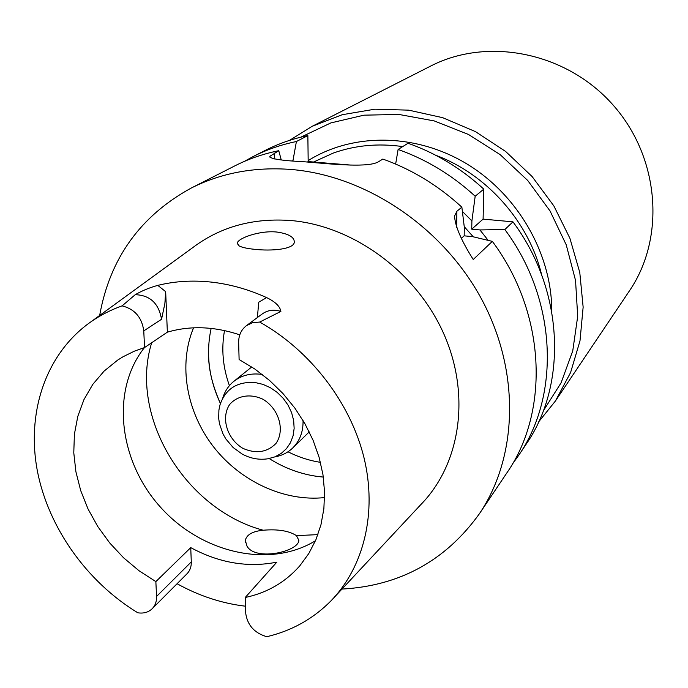 <?xml version="1.0" encoding="UTF-8"?>
<svg xmlns="http://www.w3.org/2000/svg" width="688" height="688" viewBox="0 0 688 688"><rect width="100%" height="100%" fill="white"/><g stroke="black" fill="none" stroke-linecap="round" stroke-linejoin="round"><path stroke-width="1.03" d="M99.657 315.457C109.865 258.439 140.326 215.998 191.049 188.142L234.754 165.911C248.471 158.937 263.143 153.863 278.76 150.698L269.859 156.322C269.498 158.773 281.143 160.605 304.801 161.818L304.939 161.826C333.972 164.286 369.344 167.958 378.916 161.499L382.829 159.057C411.88 169.437 438.23 185.476 461.863 207.174L456.892 211.259L454.536 216.118C455.189 226.352 461.424 240.817 473.241 259.505L492.35 241.376C545.971 313.126 549.91 411.2 506.755 473.06L479.39 513.764C445.609 560.737 399.797 585.849 341.962 589.083M191.049 188.142C221.123 172.937 254.483 166.711 291.127 169.472C366.214 175.638 442.995 227.229 481.763 299.469C520.506 371.778 517.883 456.806 479.39 513.764M512.319 464.202L518.365 455.8C560.668 395.118 557.005 299.375 504.846 229.525L479.94 229.938L471.727 229.164L483.096 219.119L512.947 221.837C564.16 290.465 567.652 384.687 525.899 444.586L518.365 455.8M488.179 240.361L479.94 229.938M504.846 229.525L512.947 221.837M292.959 160.872L292.211 160.811M292.959 160.648L296.408 141.53C281.117 144.652 266.746 149.64 253.296 156.477L244.223 161.456M253.296 156.477L265.344 150.345C278.614 143.603 292.787 138.675 307.863 135.579L296.408 141.53M471.727 229.164L471.899 220.917L475.176 196.226L483.802 189.14L483.096 219.119M475.176 196.226C452.154 175.122 426.465 159.539 398.111 149.468L395.643 164.054M471.899 220.917L462.405 211.457M483.802 189.14C461.175 168.414 435.917 153.114 408.027 143.259L398.111 149.468M473.267 236.81L464.254 226.705M307.863 135.579L308.181 161.577L307.373 162.033M308.181 161.577L351.181 165.111M461.459 238.246L464.176 235.838L464.34 227.479L461.863 207.174M464.176 235.838L472.501 236.629L492.35 241.376M278.76 150.698L281.237 159.857M334.566 597.003L420.979 504.442C460.41 464.142 471.013 395.196 443.786 333.818C416.627 272.457 354.148 226.361 291.927 220.616C253.898 217.606 221.003 226.481 193.233 247.259L90.902 321.838M247.078 546.298C255.807 561.417 298.773 551.544 298.85 540.304L296.459 535.634C288.943 530.801 277.84 528.995 263.169 530.224C252.513 531.308 246.562 534.722 245.315 540.467L247.078 546.298M239.106 245.891C242.021 247.431 247.087 248.557 254.319 249.28C271.734 251.326 293.974 249.254 294.309 242.142C294.352 237.093 288.556 233.731 276.929 232.045C259.789 230.213 238.048 238.177 237.317 243.036L239.106 245.891M239.777 334.841C214.389 326.379 190.249 325.484 167.365 332.158L144.549 347.56L143.766 330.902C141.943 317.435 134.728 309.084 122.12 305.868L135.226 294.688C142.244 290.654 149.769 287.558 157.81 285.382C174.795 281.186 192.606 280.093 211.259 282.089C229.921 284.17 248.377 289.33 266.609 297.586C275.252 301.731 280.007 306.341 280.893 311.415L259.686 322.053C310.443 350.51 350.527 402.807 364.021 457.804C377.334 512.861 363.823 567.058 330.919 600.916C313.109 618.89 291.729 630.819 266.798 636.71C254.216 632.994 247.155 624.945 245.625 612.561L245.22 597.494C267.107 592.867 285.322 582.297 299.839 565.785L308.8 553.53L315.895 539.779L320.961 524.755L323.876 508.724L324.564 491.954L322.982 474.754L319.146 457.443L313.109 440.337L304.956 423.782L294.851 408.079L282.966 393.536L269.541 380.43L254.827 369.017L239.106 359.506L238.65 342.547C238.598 335.374 241.178 329.758 246.39 325.682L252.582 322.689L259.686 322.053M315.482 540.734C269.094 569.122 200.586 552.799 159.745 506.342C118.568 460.177 110.648 390.208 144.454 347.586M245.22 597.494L276.808 562.165C247.904 567.858 219.214 563.008 190.739 547.622L191.29 561.915C191.41 566.74 189.974 570.705 186.973 573.809L152.177 608.725C148.427 612.311 143.646 613.67 137.832 612.802C86.955 581.885 48.495 527.894 37.393 471.134C26.583 414.434 44.41 357.425 86.576 324.985C97.223 316.884 109.074 310.512 122.12 305.868M144.549 347.56L134.418 351.147L123.032 356.762L117.682 360.091L104.103 371.099L92.794 384.368L83.979 399.556L77.821 416.292L74.407 434.171L73.779 452.79L75.904 471.744L80.711 490.63L88.073 509.051L97.825 526.621L109.745 542.978L123.582 557.796L139.062 570.765L155.858 581.609L190.739 547.622M155.858 581.609L156.554 596.436C156.718 601.441 155.264 605.535 152.177 608.725M135.226 294.688C150.036 295.178 158.799 303.374 161.534 319.284L164.879 303.537L165.662 291.652L167.365 332.158M257.364 317.546L258.757 302.213L266.609 297.586M245.453 606.205C221.777 603.385 198.995 595.885 177.091 583.734M324.581 497.587C284.247 501.879 240.344 481.394 213.34 446.589C186.422 411.725 178.149 364.709 193.552 327.823M211.139 328.4C205.738 353.529 208.834 378.572 220.409 403.512M314.416 475.993C298.446 473.292 283.37 467.479 269.197 458.552C286.191 469.25 304.242 475.425 323.326 477.076M222.766 398.068C224.813 391.274 228.493 385.71 233.808 381.367C241.385 375.45 250.398 373.085 260.838 374.272L262.317 374.496M303.038 420.471C303.322 431.6 299.899 440.759 292.77 447.94C287.816 452.687 281.839 455.671 274.847 456.884M555.414 401.009L629.503 290.757C665.64 237.79 659.835 157.543 613.017 104.954C566.482 52.125 487.525 36.653 430.576 66.117L312.163 126.317L342.254 114.707L374.822 109.194L408.724 110.157L442.694 117.682L475.442 131.614L505.663 151.489L532.142 176.575L553.84 205.901L569.913 238.297L579.778 272.482L583.14 307.123L579.993 340.887L570.584 372.552L555.414 401.009L538.704 421.804M541.637 274.847C528.986 221.846 486.82 174.227 435.736 155.264M402.695 146.596C378.297 143.121 355.171 145.28 333.319 153.054L313.573 162.024M274.254 153.037L274.366 158.962M456.892 211.259L456.608 227.427M224.52 330.567C221.192 348.816 222.817 367.177 229.414 385.65M287.98 451.792C298.437 457.064 309.265 460.582 320.462 462.345M165.662 291.652L157.81 285.382M161.534 319.284L143.766 330.902M191.29 561.915L156.554 596.436M246.39 325.682L262.334 313.874C267.752 310.073 273.944 309.256 280.893 311.415M317.916 534.619L296.459 535.634M263.169 530.224C185.124 509.447 128.759 416.274 151.678 342.744M242.804 448.318C255.945 454.054 266.987 452.446 275.948 443.493C285.253 430.292 278.984 408.758 262.893 399.229C250.535 393.373 237.412 395.505 229.663 404.492C220.693 417.857 227.066 438.884 242.804 448.318M220.057 404.673C225.69 388.694 237.412 381.315 255.222 382.554L262.928 384.36L270.367 387.688L277.23 392.418L283.224 398.335L288.083 405.189L291.617 412.705L293.664 420.54L294.146 428.375L293.062 435.882L290.448 442.737L286.44 448.671L281.194 453.435L274.951 456.849L267.967 458.776C259.049 460.126 250.415 458.526 242.064 453.985L233.094 447.492L225.896 439.004L223.127 434.188L219.481 423.851L218.672 418.295L218.913 410.005L220.057 404.673M543.288 410.925L561.064 382.872L572.743 350.94L577.696 316.342L575.546 280.48L566.241 244.859L550.082 211.027L527.722 180.488L500.116 154.594L468.485 134.47L434.248 120.925L398.911 114.449L363.969 115.171L330.859 122.911L300.854 137.161M551.767 311.673C552.086 254.689 518.425 195.349 467.264 164.157C416.059 132.982 352.738 132.595 308.164 160.622M269.816 156.425L269.834 157.088M245.358 542.376L245.306 540.484M237.343 244.051L237.317 243.036M220.427 403.478C212.816 386.372 208.868 370.694 208.584 356.444M292.77 447.94L309.247 431.883M233.808 381.367L251.739 366.953M312.163 126.317L289.502 140.386"/></g></svg>
